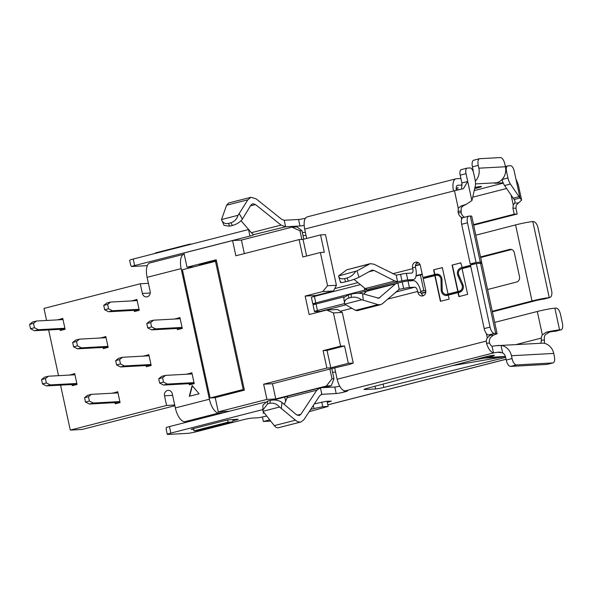 <?xml version="1.0" encoding="UTF-8"?>
<svg xmlns="http://www.w3.org/2000/svg" width="592" height="592" viewBox="0 0 592 592"><rect width="100%" height="100%" fill="white"/><g stroke="black" fill="none" stroke-linecap="round" stroke-linejoin="round"><path stroke-width="0.89" d="M492.389 311.843L535.175 300.773A6.69 0.518 -12.2 0 1 543.745 299.101L543.915 299.086A6.69 3.582 75 0 0 544.24 299.027L549.753 297.547A6.69 3.582 -105 0 1 549.428 297.606L549.258 297.621A13.453 1.043 167.8 0 0 532.023 300.973L492.263 311.266M475.82 235.209L515.58 224.916A13.453 1.043 167.8 0 1 532.815 221.563L532.985 221.549A6.69 3.582 75 0 1 538.002 227.735L551.626 290.753A6.69 3.582 -105 0 1 549.753 297.547M540.733 343.086A5.572 2.42 75.7 0 0 541.288 340.245L541.325 338.091A6.69 6.001 86.9 0 1 542.368 334.88L546.238 332.201A13.379 1.036 -12.2 0 1 559.581 329.907L560.861 329.84A6.69 2.908 75.7 0 0 561.105 329.803A6.69 2.908 75.7 0 0 562.4 323.158L560.52 314.47A6.69 2.908 75.7 0 0 556.162 308.106L554.882 308.18A13.379 1.036 167.8 0 0 537.314 311.488L494.675 322.396M473.526 224.605L514.226 214.193L512.916 208.162L513.264 205.024L511.133 195.145M561.105 329.803L555.274 331.298A6.69 2.908 -104.3 0 1 555.022 331.335L553.742 331.402A6.69 0.518 167.8 0 0 549.598 332.023L545.321 334.717A6.69 6.001 -93.1 0 0 544.277 337.936L544.344 340.082A12.262 5.328 -104.3 0 1 544.559 343.367M521.611 200.074L518.266 184.586L515.884 178.858L514.196 171.036A5.572 2.42 75.7 0 0 510.563 165.738L507.81 165.886A5.572 2.42 75.7 0 0 507.603 165.923A5.572 2.42 75.7 0 0 506.53 171.451L507.936 177.97A8.917 3.878 75.7 0 0 510.408 184.038L519.043 196.692A16.724 7.267 75.7 0 0 520.028 198.009L521.611 200.074L516.268 205.121L515.921 208.243L517.171 214.038L473.652 225.167M511.599 249.506L480.645 257.513M470.581 265.897L470.692 266.422M480.519 256.935L509.564 249.424A4.462 3.944 86.3 0 1 510.215 249.321A4.462 3.944 86.3 0 1 514.337 252.777L519.502 276.679A4.462 3.944 86.3 0 1 516.609 282.021L487.564 289.532M467.665 267.192L467.554 266.666M473.186 171.517A6.69 6.001 -93.1 0 0 473.023 169.689L472.416 166.863A6.69 2.908 -104.3 0 1 473.704 160.225L479.542 158.73A6.69 2.908 75.7 0 0 478.255 165.375L478.861 168.195A13.379 12.003 86.9 0 1 475.346 181.108M475.524 183.92L496.555 182.773A13.379 12.003 -93.1 0 0 505.405 166.752L504.798 163.925A6.69 2.908 75.7 0 0 500.44 157.568L479.794 158.693A6.69 2.908 75.7 0 0 479.542 158.73M456.351 190.298A5.572 2.42 75.7 0 1 457.742 185.281L462.226 185.037M460.909 178.51L456.328 178.762A12.262 5.328 -104.3 0 0 455.914 178.821L307.292 216.857M456.188 188.619A6.32 0.488 167.8 0 0 458.164 187.819A6.32 0.488 167.8 0 0 457.505 187.738M474.68 188.582L477.581 187.864A6.32 0.488 167.8 0 0 481.518 186.547A6.32 0.488 167.8 0 0 480.859 186.465A6.32 0.488 167.8 0 0 474.939 187.464M327.287 402.39L331.335 401.132L325.948 401.346L314.322 403.922M266.481 416.109L258.785 417.737L251.903 418.107A6.69 0.518 -12.2 0 0 243.112 419.765L196.418 431.709A6.69 0.518 167.8 0 1 187.634 433.359L167.973 434.432A6.69 0.518 167.8 0 1 167.27 434.35L166.189 429.355L166.308 427.535A6.69 0.518 -12.2 0 1 169.445 426.58L170.859 433.1L262.9 409.56M543.286 343.123L501.01 345.425A13.379 12.003 86.9 0 1 511.451 355.733L512.065 358.552A6.69 2.908 75.7 0 0 516.424 364.916L552.795 362.933A6.69 2.908 75.7 0 0 553.046 362.896A6.69 2.908 75.7 0 0 554.334 356.251L553.727 353.424A13.379 12.003 -93.1 0 0 543.286 343.123M497.088 333.555L481.932 263.47A13.379 1.036 167.8 0 0 480.526 263.307L476.301 263.544L490.043 327.102A6.69 2.908 75.7 0 0 494.401 333.466L495.682 333.392A13.379 1.036 -12.2 0 1 497.088 333.555A13.379 1.036 -12.2 0 1 493.462 335.079L490.265 337.721L489.221 340.918L489.554 343.057A5.572 2.42 75.7 0 0 492.041 346.224L498.901 345.365M263.736 412.757L263.003 413.12L264.047 413.142M486.95 356.48L487.179 357.553L491.404 356.443C494.246 355.659 495.023 355.274 493.728 355.289A6.32 0.488 167.8 0 0 484.907 356.983L367.084 388.345A6.69 0.518 167.8 0 0 364.043 389.455A6.69 0.518 167.8 0 0 364.746 389.536L375.617 388.944A6.69 0.518 167.8 0 0 383.823 387.434L505.657 357.42M505.39 356.421L487.179 357.553L472.357 360.328M494.387 355.355L493.728 355.289M552.795 362.933L546.956 364.42L510.585 366.404A6.69 2.908 -104.3 0 1 506.227 360.047L505.612 357.22A6.69 6.001 -93.1 0 0 502.615 352.862L497.62 352.24A6.69 0.518 -12.2 0 1 494.046 352.81L493.462 352.795A12.262 5.328 -104.3 0 1 486.498 343.234L489.554 343.064M452.251 365.678L504.643 356.606M546.956 364.42A6.69 2.908 75.7 0 0 547.208 364.383L553.046 362.896M437.976 274.237L425.877 277.33L422.925 277.493L420.342 265.542A4.462 4.003 -93.1 0 0 416.206 262.078A4.462 4.003 -93.1 0 0 415.51 262.189A4.462 4.003 -93.1 0 0 412.557 267.532L415.51 267.369L415.747 268.457A11.152 4.847 -104.3 0 1 413.593 279.528A11.152 4.847 -104.3 0 1 413.179 279.587L407.681 280.993M415.51 267.369A4.462 4.003 86.9 0 1 417.7 262.315L417.834 263.011L416.435 263.344M461.804 268.753A5.572 5.002 86.9 0 1 463.862 267.614L461.212 267.754A5.572 5.002 -93.1 0 0 457.89 275.583L461.967 284.915A4.462 4.003 86.9 0 1 459.311 291.175L447.115 294.298A4.462 4.003 86.9 0 1 446.42 294.402A4.462 4.003 86.9 0 1 442.172 289.984L441.995 279.646A5.572 5.002 -93.1 0 0 436.689 274.118A5.572 5.002 -93.1 0 0 435.823 274.251L422.925 277.493M446.42 294.402L449.069 294.261A4.462 4.003 -93.1 0 0 449.765 294.15L461.612 291.123M463.129 205.912L460.916 206.09L466.259 204.314L463.129 205.912L461.161 207.866L461.175 212.691A6.69 6.001 86.9 0 0 464.172 217.049L464.513 217.242M475.147 263.832A6.69 0.518 167.8 0 0 475.161 263.795A6.69 0.518 167.8 0 0 474.458 263.714L470.226 263.951L476.064 262.456L480.29 262.226A13.379 1.036 -12.2 0 1 481.696 262.382L471.713 216.206A13.379 1.036 167.8 0 0 470.307 216.043L469.034 216.117A6.69 2.908 75.7 0 0 468.783 216.154A6.69 2.908 75.7 0 0 467.488 222.792L461.656 224.287A6.69 2.908 -104.3 0 1 462.944 217.649L468.783 216.154M481.696 262.382A13.379 1.036 -12.2 0 1 479.823 263.351M462.544 217.826L461.227 217.212L461.649 219.173M461.212 267.754L462.137 267.525L460.828 262.855L452.073 265.098L460.842 262.915M452.073 265.098L457.786 291.508M458.075 291.493L452.369 265.083M448.055 293.995L442.342 267.584L433.588 269.826L442.357 267.643M433.588 269.826L434.602 274.503M434.898 274.488L433.884 269.811M318.637 294.794A4.462 1.939 -104.3 0 1 318.607 295.319M396.174 275.147L373.959 264.21L370.237 263.662L356.909 270.921L359.07 277.211L371.946 270.13L374.07 270.44L394.812 280.985L397.609 281.666L396.174 275.147L400.584 274.37A5.572 0.429 -12.2 0 1 406.364 273.363L411.766 273.067A4.462 1.939 75.7 0 0 411.936 273.045A4.462 1.939 75.7 0 0 412.794 268.62L392.725 273.748M363.229 300.151L377.948 304.614L380.56 304.71L382.491 303.666L399.23 289.296L397.846 282.769L395.441 283.908L378.85 298.242L362.644 293.728L363.229 300.151L361.527 299.811L344.662 304.125L344.559 303.57L317.453 310.519A5.572 0.429 167.8 0 0 314.463 311.562A5.572 0.429 167.8 0 0 315.048 311.629L320.457 311.333A4.462 1.939 -104.3 0 1 321.071 311.488M423.554 295.586A4.462 4.003 86.9 0 1 420.912 292.359L417.959 292.522L417.73 291.434A4.462 1.939 75.7 0 0 414.822 287.194L395.486 292.145M417.959 292.522A4.462 4.003 -93.1 0 0 422.096 295.978A4.462 4.003 -93.1 0 0 422.792 295.874A4.462 4.003 -93.1 0 0 425.744 290.531L423.162 278.58L436.052 275.339A4.462 4.003 86.9 0 1 436.748 275.236A4.462 4.003 86.9 0 1 440.996 279.653L441.173 289.991A5.572 5.002 -93.1 0 0 446.479 295.519A5.572 5.002 -93.1 0 0 447.345 295.386L448.299 295.142M434.839 275.591L440.404 301.335L449.158 299.093L448.292 295.082L459.547 292.263A5.572 5.002 -93.1 0 0 462.87 284.441L458.793 275.102A4.462 4.003 86.9 0 1 461.449 268.842L462.086 268.679M440.685 301.261L435.127 275.576M459.17 296.533L458.312 292.581M458.016 292.596L458.889 296.607L467.643 294.365L462.078 268.627L470.758 266.4M486.506 343.227L486.276 341.081A6.69 6.001 86.9 0 1 487.312 337.877L490.095 335.264A6.69 0.518 167.8 0 0 490.546 334.968A6.69 0.518 167.8 0 0 489.843 334.887L488.563 334.954A6.69 2.908 -104.3 0 1 484.204 328.597L490.043 327.102M447.841 295.26A5.572 5.002 86.9 0 1 446.05 294.402M439.775 275.088A4.462 4.003 -93.1 0 0 439.405 275.088L436.748 275.236M367.025 290.62L402.227 281.977A5.572 0.429 -12.2 0 1 408.006 280.971L413.408 280.675A11.152 4.847 -104.3 0 1 420.675 291.271L420.912 292.359M470.226 263.951L461.656 224.287M476.064 262.456L467.488 222.792M476.301 263.544L470.462 265.031L484.204 328.597M517.171 214.038L514.226 214.193M496.555 182.773L494.609 183.276L503.133 182.81M461.175 212.691L458.23 212.846A6.69 6.001 -93.1 0 0 461.227 217.212M470.522 265.32L461.841 267.54M463.862 267.614L470.647 265.882M486.276 341.081L337.129 379.243C339.031 386.435 341.695 390.32 345.121 390.898L494.002 352.817M334.739 368.194L337.129 379.243M307.485 216.835C304.392 217.775 303.444 221.852 304.665 229.082L453.509 191.009A12.262 5.328 -104.3 0 1 455.914 178.821M339.69 386.236A6.135 0.474 -12.2 0 1 334.791 387.02L320.435 387.804L321.848 394.324L336.197 393.539A6.135 0.474 167.8 0 0 344.255 392.022A6.135 0.474 167.8 0 0 347.541 390.875A6.135 0.474 167.8 0 0 346.897 390.801L345.121 390.898M305.309 218.278A6.135 0.474 -12.2 0 1 298.56 219.477L284.212 220.261L285.625 226.78L299.974 225.996A6.135 0.474 167.8 0 0 304.125 225.36M285.647 401.191L284.759 397.084L273.334 400.007M265.024 402.131L169.445 426.58M283.99 404.166L284.441 404.047M248.536 229.541L133.222 259.037L134.636 265.556L249.942 236.06L248.536 229.541A6.69 0.518 167.8 0 0 248.64 229.511M408.006 280.971L409.412 287.49L414.822 287.194M406.364 273.363L407.77 279.883L413.179 279.587M412.557 267.532L412.794 268.62M399.082 289.333L403.64 288.496A5.572 0.429 167.8 0 1 409.412 287.49M367.166 290.591L363.799 294.076M343.76 297.613L348.37 294.846L351.063 294.157C355.577 293.114 359.44 292.973 362.644 293.728M380.552 304.71L357.279 310.667L355.511 310.349L344.662 304.125C344.041 301.187 345.417 299.152 348.792 298.028L351.359 297.369C355.059 296.696 358.449 297.51 361.527 299.811M353.986 279.357L365.175 288.57L367.173 289.495L315.81 302.912A5.572 0.429 167.8 0 0 312.82 303.955A5.572 0.429 167.8 0 0 313.405 304.022L316.646 303.844M407.77 279.883A5.572 0.429 167.8 0 0 401.99 280.889L397.609 281.674M370.237 263.662L346.749 269.819L338.572 275.961L356.909 270.921M355.437 271.647C353.52 274.718 350.767 276.827 347.164 277.974L344.603 278.632C341.125 279.298 339.12 278.41 338.572 275.961L340.467 282.369M344.603 278.632L345.55 281.807L348.244 281.119L347.164 277.974M359.07 277.211C356.332 278.617 352.728 279.92 348.244 281.119M345.55 281.807C341.295 282.835 339.741 282.85 340.888 281.859M284.759 397.084A6.69 0.518 167.8 0 0 287.927 396.122L287.076 397.794L316.794 390.195L320.435 387.804M170.859 433.1A6.69 0.518 167.8 0 0 167.27 434.35M193.739 429.311L191.149 429.392L192.94 428.763L225.049 420.549L229.444 419.728L238.287 419.24L232.863 420.927M253.502 234.669L285.625 226.78L281.096 225.093L251.378 232.693L252.947 234.129L253.11 235.091A6.69 0.518 -12.2 0 1 249.942 236.06M134.636 265.556A6.69 0.518 167.8 0 0 131.491 266.511L147.312 265.645M131.491 266.511L130.714 265.29L129.633 260.288A6.69 0.518 -12.2 0 1 133.222 259.037M321.071 394.524L321.848 394.324L319.761 395.693L303.903 419.691L300.951 421.97L278.188 427.787C277.012 428.053 275.709 427.335 274.281 425.618L262.952 411.277L262.892 410.138L267.495 403.907L269.93 403.285C273.593 402.671 276.797 403.922 279.542 407.03L262.952 411.277M284.286 404.417L287.076 397.794M251.378 232.693L241.077 220.735M224.035 225.337L221.497 219.536L238.088 215.296C236.837 219.099 234.439 221.6 230.91 222.799L228.475 223.421C224.96 224.035 222.636 222.74 221.497 219.536L226.625 205.224L228.616 202.997L250.949 197.284L256.151 198.853L281.629 219.292L284.212 220.261M262.892 410.138L262.944 405.091L267.532 401.132L270.248 400.436C274.843 399.489 278.758 400.17 281.999 402.471L296.229 414.578L299.234 415.554L300.862 414.304L316.794 390.195M300.951 421.97C299.212 422.377 297.391 421.785 295.482 420.194L279.542 407.03M238.088 215.296L247.833 199.8L250.941 197.284M228.475 223.421L229.711 226.196L232.427 225.5L230.91 222.799M281.096 225.093L255.515 204.558L252.643 203.7L250.934 205.084L242.365 219.151C240.248 222.052 236.933 224.168 232.427 225.5M229.711 226.196L224.065 225.397M458.23 212.846L458.267 208.28L454.478 190.757L453.509 191.009M304.665 229.082L306.686 238.45M518.518 202.952L514.677 203.108L513.264 205.024M514.677 203.108L515.077 201.487L514.189 199.497A16.724 7.267 -104.3 0 1 513.205 198.187L504.569 185.533A8.917 3.878 -104.3 0 1 502.097 179.465L507.936 177.97M515.884 178.858L520.028 198.009L514.189 199.497M460.916 206.09L458.267 208.28M461.538 189.166L461.878 182.98L460.184 175.158A5.572 2.42 -104.3 0 1 461.264 169.623L467.103 168.128A5.572 2.42 75.7 0 0 466.022 173.663L467.717 181.485L463.395 188.648L461.286 189.218A11.152 0.866 167.8 0 0 454.478 190.757M466.259 204.314L471.854 200.629A16.724 7.267 75.7 0 0 472.253 199.238L475.28 185.955A8.917 3.878 75.7 0 0 475.102 179.761L473.689 173.241A5.572 2.42 75.7 0 0 470.055 167.943L467.303 168.098A5.572 2.42 75.7 0 0 467.103 168.128M314.463 311.562L313.057 305.043A5.572 0.429 -12.2 0 1 316.047 303.999L344.033 296.836M358.071 293.247L366.071 291.183M312.82 303.955L311.407 297.436A5.572 0.429 -12.2 0 1 314.404 296.392L360.387 284.626M402.227 281.977L403.64 288.496M400.584 274.37L401.99 280.889M270.574 421.097L263.388 421.489L262.419 416.99M263.388 421.489L269.589 419.906M310.711 409.383L313.975 408.547L313.309 405.461M321.745 402.057L322.751 406.704L313.975 408.547M309.216 411.647L328.16 406.408L327.05 401.287M193.695 266.874L187.02 267.236L183.942 252.999L232.582 240.559L241.432 240.078L292.019 227.136L296.932 226.869L301.964 230.717L300.003 230.828L292.019 227.136M229.385 411.248L218.285 411.854L215.207 397.624L244.392 390.158L216.206 259.77L187.02 267.236M322.751 406.704L328.16 406.408M331.276 385.725L326.362 385.991L332.001 378.813L333.962 378.71L331.276 385.725L323.868 387.619M326.362 385.991L275.776 398.927L266.925 399.415L218.285 411.854M305.368 232.36L302.357 232.523M216.324 260.332L199.696 264.587L199.104 265.49M332.001 378.813L329.885 369.038L272.483 383.72L263.64 384.201L266.925 399.415M263.64 384.201L326.873 368.024L323.114 350.642L340.622 346.165L333.437 312.916L342.287 312.428L353.232 363.066L349.361 364.45L329.885 369.038M306.634 256.018L303.037 239.383L320.546 234.906L325.467 234.632L336.411 285.27L327.561 285.751L322.67 291.59L305.154 296.067L309.15 314.537L326.658 310.06L333.437 312.916M327.561 285.751L320.376 252.503L302.867 256.98L299.108 239.597L235.868 255.774L232.582 240.559M272.483 383.72L275.776 398.927M244.355 253.598L241.432 240.078M301.868 239.442L300.003 230.828M303.015 235.564L306.027 235.401M215.473 261.301L182.395 269.76L210.116 397.972L243.194 389.514L215.473 261.301L216.509 261.176M243.194 389.514L226.669 393.939L227.35 394.516M353.232 363.066L348.318 363.333L330.802 367.81L326.873 368.024M330.802 367.81L327.043 350.427L323.114 350.642M327.043 350.427L344.559 345.95L348.318 363.333M340.622 346.165L344.559 345.95M326.658 310.06L337.477 309.468L342.287 312.428M319.517 311.888L319.406 311.392M316.076 295.963L315.973 295.482L305.154 296.067M315.973 295.482L333.481 290.998L322.67 291.59M336.411 285.27L333.481 290.998M320.546 234.906L324.305 252.288L320.376 252.503M299.108 239.597L303.037 239.383M332.571 372.25L335.583 372.087M333.962 378.71L331.853 368.927M303.8 239.183L301.964 230.717M46.583 320.472L43.978 308.41L140.289 283.775L142.376 293.447A4.462 4.003 86.9 0 0 146.513 296.903A4.462 4.003 86.9 0 0 147.208 296.792A4.462 4.003 86.9 0 0 150.161 291.456L147.105 277.33L181.159 268.62A14.497 6.297 -104.3 0 1 183.957 254.227A14.497 6.297 -104.3 0 1 184.193 254.175M181.159 268.62L209.39 399.223L175.343 407.932L172.287 393.806A4.462 4.003 86.9 0 0 168.158 390.35A4.462 4.003 86.9 0 0 167.462 390.454A4.462 4.003 86.9 0 0 164.509 395.796L166.596 405.468L70.285 430.103L60.562 385.14M223.554 412.742L218.84 413.001A14.497 6.297 -104.3 0 1 209.39 399.223M231.391 421.992A7.807 3.389 75.7 0 0 231.687 421.948L197.632 430.658A7.807 3.389 -104.3 0 1 197.343 430.702L231.391 421.992L228.031 422.17L227.698 419.972M231.687 421.948A7.807 3.389 75.7 0 0 233.263 419.943L233.389 419.513M210.116 397.972L215.222 397.698M189.662 244.6L189.551 244.193L191.697 244.082M420.734 291.53L424.486 290.568L423.798 290.605L420.416 274.962L416.013 276.005M420.69 291.345L423.798 290.605M420.416 274.962L422.251 274.377M416.272 263.551L417.834 263.011M193.628 428.586L193.984 430.88L197.343 430.702M218.84 413.001L184.785 421.711L189.499 421.452M184.785 421.711A14.497 6.297 -104.3 0 1 175.343 407.932M189.092 383.675L189.351 384.859L194.213 383.616L191.86 372.745L187.042 374.211M189.551 244.193L155.504 252.902L155.615 253.309M147.105 277.33A14.497 6.297 -104.3 0 1 149.902 262.937L183.957 254.227M58.519 375.668L48.633 329.944M199.104 393.776L189.299 396.285L192.148 385.547L199.104 393.776M134.125 310.356L134.384 311.54L139.246 310.297L136.9 299.434L132.083 300.891M146.061 365.553L146.313 366.737L151.182 365.493L148.829 354.63L144.011 356.088M114.959 402.634L115.218 403.818L120.08 402.575L117.734 391.712L112.917 393.169M103.03 347.437L103.282 348.621L108.151 347.378L105.798 336.515L100.98 337.973M59.992 329.322L60.251 330.506L65.113 329.263L62.767 318.392L57.949 319.858M71.928 384.519L72.187 385.703L77.049 384.46L74.703 373.589L69.886 375.054M177.156 328.479L177.415 329.663L182.277 328.419L179.931 317.549L175.114 319.007M228.031 422.17L193.984 430.88M418.981 263.107L418.522 262.974M425.818 290.975L424.486 290.568M433.818 275.295L433.936 275.82M410.426 280.837L410.323 280.364M425.84 291.945L421.149 293.144M416.08 275.635L422.185 274.074M419.913 264.335L415.473 265.475M70.285 430.103L82.081 429.459L174.869 405.727M192.074 373.715L186.998 373.989M140.289 283.775L148.407 283.331M174.714 405.024L166.596 405.468M189.61 396.211L192.37 385.806M137.107 300.403L132.031 300.677M149.043 355.6L143.967 355.873M117.941 392.674L112.865 392.955M106.005 337.477L100.936 337.758M62.974 319.362L57.905 319.636M74.91 374.558L69.834 374.832M180.138 318.518L175.062 318.792M120.035 402.36L89.414 404.025L93.307 403.034L119.865 401.583M117.986 392.896L91.427 394.339L87.535 395.338L84.567 397.698L85.507 402.042L89.399 401.05L93.307 403.034M108.099 347.164L77.485 348.829L81.378 347.837L107.936 346.387M106.057 337.699L79.498 339.142L75.606 340.141L72.631 342.502L73.571 346.845L77.463 345.846L81.378 347.837M77.004 384.245L46.383 385.91L50.276 384.918L76.834 383.468M74.955 374.773L48.396 376.223L44.504 377.215L41.536 379.576L42.476 383.927L46.368 382.928L50.276 384.918M65.068 329.048L34.447 330.713L38.339 329.714L64.898 328.271M63.018 319.576L36.46 321.027L32.567 322.018L29.6 324.379L30.54 328.73L34.432 327.731L38.339 329.714M415.421 265.845L420.061 264.654M421.297 293.462L425.803 292.315M118.637 358.256L122.529 357.257L119.554 359.618L115.662 360.617L118.637 358.256M149.088 355.814L122.529 357.257M119.554 359.618L120.494 363.969L124.409 365.952L150.967 364.509M124.409 365.952L120.516 366.951L116.602 364.961L115.662 360.617M151.13 365.279L120.516 366.951M106.701 303.06L110.593 302.061L107.626 304.421L103.733 305.42L106.701 303.06M137.152 300.618L110.593 302.061M107.626 304.421L108.565 308.772L112.473 310.756L139.031 309.305M112.473 310.756L108.58 311.755L104.673 309.764L103.733 305.42M139.201 310.082L108.58 311.755M89.414 404.025L85.507 402.042M91.427 394.339L88.46 396.699L89.399 401.05M88.46 396.699L84.567 397.698M77.485 348.829L73.571 346.845M79.498 339.142L76.523 341.503L77.463 345.846M76.523 341.503L72.631 342.502M48.396 376.223L45.429 378.584L46.368 382.928M46.383 385.91L42.476 383.927M45.429 378.584L41.536 379.576M36.46 321.027L33.492 323.387L34.432 327.731M34.447 330.713L30.54 328.73M33.492 323.387L29.6 324.379M161.668 376.371L165.56 375.38L162.585 377.74L158.7 378.732L161.668 376.371M192.119 373.929L165.56 375.38M162.585 377.74L163.525 382.084L167.44 384.067L193.998 382.624M167.44 384.067L163.547 385.066L159.64 383.083L158.7 378.732M194.169 383.394L163.547 385.066M116.602 364.961L120.494 363.969M149.732 321.175L153.624 320.183L150.657 322.544L146.764 323.535L149.732 321.175M180.183 318.733L153.624 320.183M150.657 322.544L151.596 326.888L155.504 328.871L182.062 327.428M155.504 328.871L151.611 329.87L147.704 327.887L146.764 323.535M182.232 328.197L151.611 329.87M104.673 309.764L108.565 308.772M159.64 383.083L163.525 382.084M147.704 327.887L151.596 326.888M549.428 297.606L543.915 299.086M532.815 221.563L549.258 297.621M542.368 334.88L537.314 311.488M506.604 188.508L472.719 197.173M516.698 344.396L541.325 338.091M515.58 224.916L532.023 300.973M503.267 183.135L474.229 190.565M506.049 359.233L327.82 404.824M509.564 249.424L510.866 249.336M505.405 166.752L478.861 168.195M456.336 190.202L456.906 190.165M459.777 189.529L456.269 189.721M477.389 186.968L477.581 187.864M328.937 401.968L328.775 401.191M501.017 345.454L496.207 345.721M511.451 355.733L553.727 353.424M364.746 389.536L364.65 389.092M375.617 388.944L375.025 386.236M383.823 387.434L383.098 384.082M491.404 356.443L491.227 355.614M497.62 352.24L500.314 352.092M484.678 357.05L484.833 358.079L502.127 357.131M472.416 166.863L478.255 165.375M437.569 274.155L435.823 274.251M449.765 294.15L447.115 294.298M461.693 291.049L459.311 291.175M463.033 284.863L461.967 284.915M458.97 275.524L457.89 275.583M470.307 216.043L480.29 262.226M471.321 263.891L471.506 264.765M357.975 282.643L334.717 288.585M340.333 311.229L351.789 308.299M387.582 299.145L417.73 291.434M345.602 304.902L320.457 311.333M486.387 333.592L487.312 337.877M442.172 289.932L441.173 289.991M441.995 279.602L440.996 279.653M480.526 263.307L495.682 333.392M516.424 364.916L510.585 366.404M544.344 340.082L541.288 340.245M559.581 329.907L554.882 308.18M546.238 332.201L549.598 332.023M555.022 331.335L560.861 329.84M494.401 333.466L488.563 334.954M490.095 335.264L493.462 335.079M344.255 392.022L343.967 390.713M334.791 387.02L336.197 393.539M298.56 219.477L299.974 225.996M398.697 289.458L399.504 289.259M397.846 282.798L396.707 283.094M365.804 291.486L395.441 283.908M377.592 298.25L379.953 297.643M348.37 294.846L348.792 298.028M351.359 297.369L351.063 294.157M355.511 310.349L377.948 304.614M394.812 280.985L365.175 288.57M367.173 289.495L397.854 281.651M346.749 269.819L369.179 264.084M368.786 271.795L374.07 270.44M297.199 415.236L300.862 414.304M267.532 401.132L267.495 403.907M269.93 403.285L270.248 400.436M274.281 425.618L295.482 420.194M226.625 205.224L247.833 199.8M250.468 205.853L255.515 204.558M281.999 402.471L281.363 408.184M239.331 213.756L242.365 219.151M236.844 419.913L236.719 419.328M512.065 358.552L506.227 360.047M493.462 352.802L492.041 346.224M501.01 345.425L502.615 352.862M515.921 208.243L512.916 208.162M460.813 211.004L457.919 211.403M519.043 196.692L513.205 198.187M505.635 171.68L506.53 171.451M510.408 184.038L504.569 185.533M471.854 200.629L467.717 181.485L461.878 182.98M466.022 173.663L460.184 175.158M316.047 303.999L317.453 310.519M365.234 292.226L365.072 291.456M314.404 296.392L315.81 302.912M364.835 290.369L364.28 287.83M172.627 395.352L164.509 395.796M142.376 293.447L150.242 293.018M506.056 359.277L327.827 404.869M407.925 280.978L413.593 279.528M457.72 185.289L457.335 185.385M319.754 387.923L288.326 395.959M343.76 297.606L344.559 303.57M507.603 165.923L505.353 166.493"/></g></svg>

